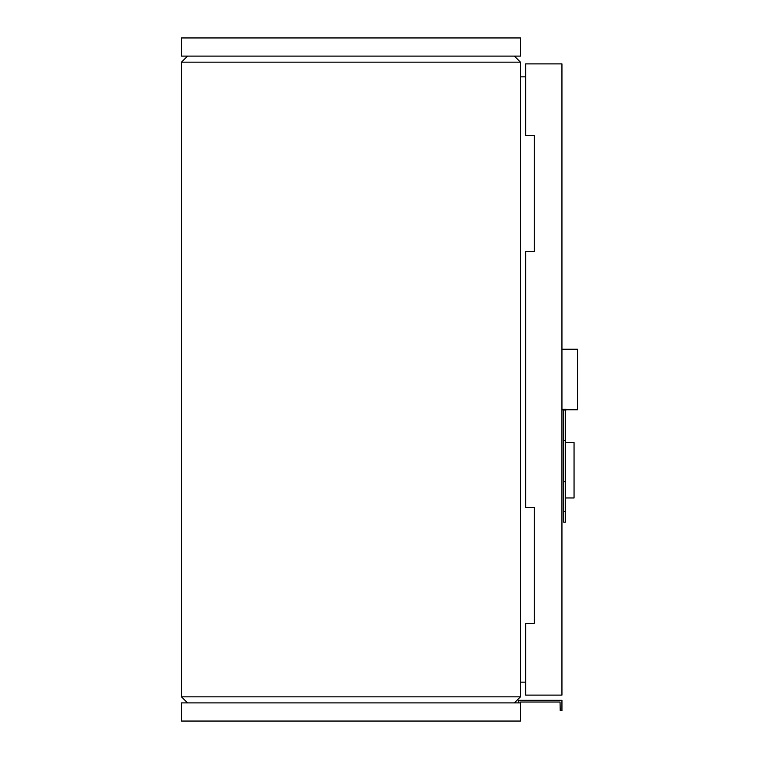 <?xml version="1.0" encoding="UTF-8"?>
<svg xmlns="http://www.w3.org/2000/svg" width="759" height="759" viewBox="0 0 759 759"><rect width="100%" height="100%" fill="white"/><g stroke="black" fill="none" stroke-linecap="round" stroke-linejoin="round"><path stroke-width="1.14" d="M514.393 56.109L520.446 62.162L520.446 696.838L181.486 696.838L181.486 62.162L187.539 56.109M520.446 62.162L181.486 62.162M520.446 76.858L525.636 76.858M520.446 682.142L525.636 682.142M181.486 696.838L187.539 702.891M520.446 696.838L514.393 702.891M565.408 497.961L574.051 497.961L574.051 442.62L565.408 442.62M563.681 440.476L563.681 410.192L562.817 409.186L566.271 409.186L565.408 410.192L565.408 440.476L563.681 440.476L563.681 522.173L565.408 522.173L565.408 511.367L563.681 511.367M565.408 440.476L565.408 511.367M525.636 135.662L534.279 135.662L534.279 251.523L525.636 251.523L525.636 507.477L534.279 507.477L534.279 623.338L525.636 623.338L525.636 695.111L561.945 695.111L561.945 63.889L525.636 63.889L525.636 135.662M565.417 410.031L563.662 410.031L562.817 409.186L562.817 409.765L561.945 409.765M566.271 409.186L566.271 409.765L577.514 409.765L577.514 349.235L561.945 349.235M520.446 721.05L181.486 721.05L181.486 702.891L520.446 702.891L520.446 721.05M518.71 702.891L518.71 700.301L561.945 700.301L561.945 710.671L560.218 710.671L560.047 702.028L520.617 702.028L520.446 702.891M181.486 37.95L520.446 37.95L520.446 56.109L181.486 56.109L181.486 37.95M563.681 481.642L565.408 481.642M562.817 409.765L563.681 410.628M566.271 409.765L565.408 410.628"/></g></svg>
